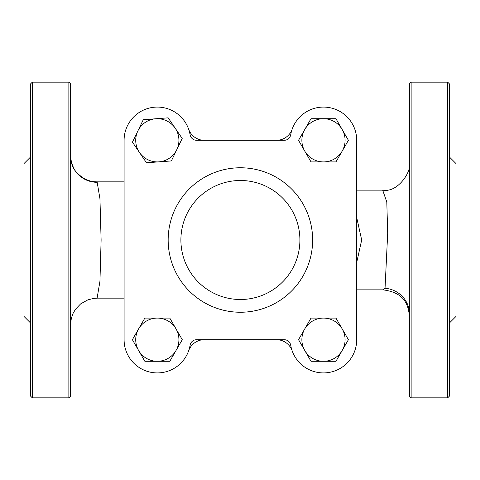 <?xml version="1.0" encoding="UTF-8"?>
<svg xmlns="http://www.w3.org/2000/svg" width="480" height="480" viewBox="0 0 480 480"><rect width="100%" height="100%" fill="white"/><g stroke="black" fill="none" stroke-linecap="round" stroke-linejoin="round"><path stroke-width="0.72" d="M196.644 339.69L284.16 339.69A6.648 6.648 0 0 1 290.712 345.228A33.228 33.228 0 0 0 326.256 372.804A33.228 33.228 0 0 0 356.712 339.69L356.712 140.31A33.228 33.228 0 0 0 326.256 107.196A33.228 33.228 0 0 0 290.712 134.772A6.648 6.648 0 0 1 284.16 140.31L196.644 140.31A6.648 6.648 0 0 1 190.092 134.772A33.228 33.228 0 0 0 154.548 107.196A33.228 33.228 0 0 0 124.092 140.31L124.092 339.69A33.228 33.228 0 0 0 154.548 372.804A33.228 33.228 0 0 0 190.092 345.228A6.648 6.648 0 0 1 196.644 339.69M276.486 140.31A16.614 16.614 0 0 0 292.146 129.228M188.652 129.228A16.614 16.614 0 0 0 204.318 140.31M292.146 350.772A16.614 16.614 0 0 0 276.486 339.69M204.318 339.69A16.614 16.614 0 0 0 188.652 350.772M124.092 140.31L124.092 339.69M356.712 339.69L356.712 140.31M356.712 262.434L361.68 239.994L356.712 217.56M382.68 190.158L386.802 202.014L387.69 233.31L385.038 288.282L382.902 289.848L356.712 289.848M409.476 316.434C408.39 307.944 407.058 292.758 382.914 289.848L382.8 289.848M124.092 298.152L97.182 298.152M70.524 324.75L71.34 318.228L73.146 313.242L75.588 309.144L80.616 303.894L87.984 299.796L93.984 298.35L97.104 298.158L99.948 281.226L101.112 240L99.948 198.762L97.11 181.848C89.94 181.866 83.574 179.166 78.006 173.748C72.276 169.782 69.936 155.814 70.524 155.268M70.524 294.156L70.524 308.136M70.524 171.864L70.524 185.844M449.352 156.924L456 163.572L456 316.428L449.352 323.076M411.138 397.848L409.476 396.186L409.476 83.814L411.138 82.152L411.138 397.848L447.69 397.848L447.69 82.152L449.352 83.814L449.352 396.186L447.69 397.848M30.648 156.924L24 163.572L24 316.428L30.648 323.076M68.862 397.848L70.524 396.186L70.524 83.814L68.862 82.152L68.862 397.848L32.31 397.848L32.31 82.152L30.648 83.814L30.648 396.186L32.31 397.848M175.176 128.148L182.196 138.456L176.778 149.688A21.6 21.6 0 0 0 155.724 118.77L168.156 117.84L175.176 128.148M171.366 160.926L158.928 161.85A21.6 21.6 0 0 0 176.778 149.688L171.366 160.926M146.49 162.774L139.47 152.466A21.6 21.6 0 0 0 158.928 161.85L146.49 162.774M137.868 130.926L143.286 119.694L155.724 118.77A21.6 21.6 0 0 0 139.47 152.466L132.45 142.158L137.868 130.926M304.77 129.51L311.01 118.71L323.478 118.71A21.6 21.6 0 0 0 304.77 151.11L298.536 140.31L304.77 129.51M335.952 118.71L342.186 129.51A21.6 21.6 0 0 0 323.478 118.71L335.952 118.71M348.42 140.31L342.186 151.11A21.6 21.6 0 0 0 342.186 129.51L348.42 140.31M323.478 161.91L311.01 161.91L304.77 151.11A21.6 21.6 0 0 0 342.186 151.11L335.952 161.91L323.478 161.91M138.618 328.89L144.852 318.09L157.326 318.09A21.6 21.6 0 0 0 138.618 350.49L132.384 339.69L138.618 328.89M169.794 318.09L176.028 328.89A21.6 21.6 0 0 0 157.326 318.09L169.794 318.09M182.268 339.69L176.028 350.49A21.6 21.6 0 0 0 176.028 328.89L182.268 339.69M157.326 361.29L144.852 361.29L138.618 350.49A21.6 21.6 0 0 0 176.028 350.49L169.794 361.29L157.326 361.29M304.77 328.89L311.01 318.09L323.478 318.09A21.6 21.6 0 0 0 304.77 350.49L298.536 339.69L304.77 328.89M335.952 318.09L342.186 328.89A21.6 21.6 0 0 0 323.478 318.09L335.952 318.09M348.42 339.69L342.186 350.49A21.6 21.6 0 0 0 342.186 328.89L348.42 339.69M323.478 361.29L311.01 361.29L304.77 350.49A21.6 21.6 0 0 0 342.186 350.49L335.952 361.29L323.478 361.29M240.402 299.502A59.502 59.502 0 0 1 180.894 240A59.502 59.502 0 0 1 240.402 180.498A59.502 59.502 0 0 1 299.904 240A59.502 59.502 0 0 1 240.402 299.502M240.402 312.246A72.246 72.246 0 0 0 302.964 203.88A72.246 72.246 0 0 0 177.84 203.88A72.246 72.246 0 0 0 240.402 312.246M409.476 314.028A26.586 25.836 0 0 0 385.038 288.282M70.524 155.91A26.586 26.382 0 0 0 96.606 182.292M382.92 190.158L356.712 190.158M124.092 181.848L97.104 181.848M382.878 190.152C397.872 192.972 411.564 171.366 409.476 163.572M411.138 82.152L447.69 82.152M32.31 82.152L68.862 82.152"/></g></svg>
